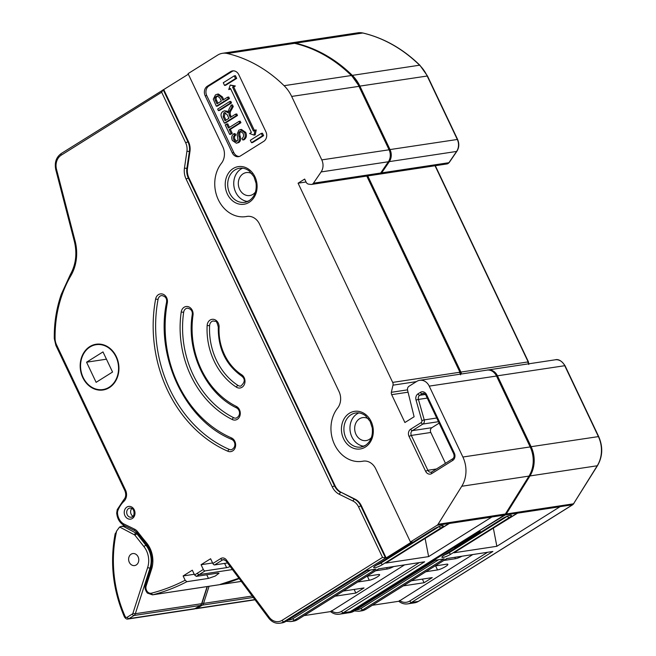 <?xml version="1.0" encoding="UTF-8"?>
<svg xmlns="http://www.w3.org/2000/svg" width="656" height="656" viewBox="0 0 656 656"><rect width="100%" height="100%" fill="white"/><g stroke="black" fill="none" stroke-linecap="round" stroke-linejoin="round"><path stroke-width="0.98" d="M487.457 370.066A10.89 9.077 81.4 0 1 487.933 369.976A10.89 9.077 81.4 0 1 497.453 375.806L531.106 446.695A27.224 22.698 81.4 0 1 529.974 475.944L506.276 513.976A3.944 3.288 81.4 0 1 505.325 514.944L478.536 531.319M367.77 175.923L460.906 372.075A3.567 2.977 81.4 0 1 461.332 374.002M290.247 43.058A17.86 14.891 81.4 0 1 290.731 42.976A17.86 14.891 81.4 0 1 295.536 43.181A144.5 120.491 81.4 0 1 352.321 75.374A35.719 29.791 81.4 0 1 359.89 86.108L390.025 149.568A10.89 9.077 81.4 0 1 389.344 161.614L381.653 172.881A3.633 3.026 81.4 0 1 379.799 174.102A3.633 3.026 81.4 0 1 379.324 174.127M528.588 363.826A3.567 2.977 -98.6 0 0 528.162 361.899L460.906 372.075M573.828 503.644L572.581 504.767A3.944 3.288 -98.6 0 0 573.533 503.808L597.231 465.768A27.224 22.698 -98.6 0 0 598.362 436.519L564.701 365.63A10.89 9.077 -98.6 0 0 555.189 359.808C558.436 358.865 561.716 360.816 565.021 365.671L598.682 436.56C603.102 446.793 602.716 456.478 597.526 465.604L573.533 503.808L506.276 513.976M418.7 601.183A1.788 0.927 -122.1 0 1 418.553 601.331L414.477 602.848A14.293 11.915 -98.6 0 0 418.356 601.396L572.581 504.767L505.325 514.944M453.96 552.787L517.1 513.23L559.986 506.735L496.854 546.292L453.96 552.787M453.952 546.727L454.37 547.612L452.566 547.596M454.37 547.612L480.241 531.401L478.683 531.639M372.313 605.283L398.774 601.281M493.304 528.137L517.576 513.156M492.902 528.383L493.386 528.31L496.854 546.292M398.979 601.249L472.64 554.64M443.858 560.462L455.469 558.707A6.585 1.238 154.6 0 0 461.914 556.263M425.916 571.704L437.527 569.941A6.347 1.189 154.6 0 0 444.194 567.35A6.347 1.189 154.6 0 0 447.859 564.34A6.347 1.189 154.6 0 0 446.72 564.185L435.108 565.939M403.284 585.882L424.088 582.733L432.255 577.616L411.451 580.765M435.248 560.298L444.137 558.838L362.801 609.801A14.293 11.915 81.4 0 1 358.914 611.253L361.841 610.81A14.293 11.915 -98.6 0 0 365.72 609.367L362.801 609.801A1.788 0.927 57.9 0 1 361.071 608.366L438.61 559.781M435.215 560.298L444.137 558.838M446.949 558.527L492.877 551.466L411.533 602.429A14.293 11.915 81.4 0 1 407.655 603.881L414.477 602.848M446.908 558.527L492.877 551.466M395.912 590.482L387.745 595.599M435.026 165.747L528.162 361.899L527.85 362.571M424.088 582.733L422.374 579.117M109.117 387.245A22.681 18.917 81.4 0 1 102.951 389.549A22.681 18.917 81.4 0 1 81.721 373.781A22.681 18.917 81.4 0 1 90.003 346.991A22.681 18.917 81.4 0 1 96.161 344.695A22.681 18.917 81.4 0 1 117.391 360.456A22.681 18.917 81.4 0 1 109.117 387.245M231.962 439.413A1.788 0.877 -66.6 0 1 231.691 439.389C185.246 420.586 155.185 357.233 166.534 302.4C167.157 298.546 165.525 296.25 161.647 295.536A5.355 4.469 -98.6 0 0 160.187 296.077A5.355 4.469 -98.6 0 0 158.055 299.407A125.025 104.255 -98.6 0 0 229.297 449.426A5.355 4.469 -98.6 0 0 231.429 449.721C236.529 447.335 235.447 441.135 231.691 439.389A1.788 0.877 -66.6 0 1 231.429 437.896A7.142 5.961 81.4 0 1 235.373 447.048A7.142 5.961 81.4 0 1 227.878 451.246A126.813 105.747 81.4 0 1 155.62 299.079A7.142 5.961 81.4 0 1 158.457 294.642A7.142 5.961 81.4 0 1 164.992 295.462A7.142 5.961 81.4 0 1 167.321 302.875A112.52 93.833 -98.6 0 0 231.429 437.896M236.808 407.917A1.788 0.853 -63.6 0 1 236.529 407.876C205.927 393.428 186.255 351.96 192.224 314.757C192.725 311.034 191.076 308.828 187.288 308.148A5.355 4.469 -98.6 0 0 185.828 308.697A5.355 4.469 -98.6 0 0 183.655 312.272A92.873 77.449 -98.6 0 0 233.733 417.741A5.355 4.469 -98.6 0 0 236.078 418.126C241.105 415.814 240.104 409.729 236.529 407.876A1.788 0.853 -63.6 0 1 236.349 406.425A7.142 5.961 81.4 0 1 239.924 415.773A7.142 5.961 81.4 0 1 232.249 419.52A94.661 78.941 81.4 0 1 181.212 312.035A7.142 5.961 81.4 0 1 184.098 307.262A7.142 5.961 81.4 0 1 190.519 307.967A7.142 5.961 81.4 0 1 193.012 315.159A80.376 67.019 -98.6 0 0 236.349 406.425M241.957 376.126A1.788 0.795 -57.1 0 1 241.654 376.077C225.762 364.728 217.972 348.361 218.276 326.975C216.242 319.234 216.021 322.03 213.282 320.948A5.355 4.469 -98.6 0 0 211.831 321.489A5.355 4.469 -98.6 0 0 209.608 325.63A60.729 50.643 -98.6 0 0 238.013 385.449A5.355 4.469 -98.6 0 0 240.785 386.089C245.073 382.284 245.36 378.947 241.654 376.077A1.788 0.795 -57.1 0 1 241.646 374.724A7.142 5.961 81.4 0 1 244.385 384.408A7.142 5.961 81.4 0 1 236.381 387.155A62.517 52.127 81.4 0 1 207.14 325.573A7.142 5.961 81.4 0 1 210.1 320.054A7.142 5.961 81.4 0 1 216.259 320.546A7.142 5.961 81.4 0 1 219.088 327.213A48.224 40.213 -98.6 0 0 241.646 374.724M363.85 446.211A17.236 14.375 81.4 0 1 350.378 432.361A17.236 14.375 81.4 0 1 357.126 413.805A17.236 14.375 81.4 0 1 358.816 412.919M247.648 201.482A17.236 14.375 81.4 0 1 234.167 187.632A17.236 14.375 81.4 0 1 240.924 169.076A17.236 14.375 81.4 0 1 242.605 168.19M255.479 191.987A11.611 9.684 81.4 0 1 252.929 194.365A11.611 9.684 81.4 0 1 249.772 195.545A11.611 9.684 81.4 0 1 238.907 187.477A11.611 9.684 81.4 0 1 243.146 173.766A11.611 9.684 81.4 0 1 246.303 172.585A11.611 9.684 81.4 0 1 252.084 173.815M371.419 437.544A11.611 9.684 81.4 0 1 369.279 439.397A11.611 9.684 81.4 0 1 366.13 440.578A11.611 9.684 81.4 0 1 355.265 432.509A11.611 9.684 81.4 0 1 359.496 418.799A11.611 9.684 81.4 0 1 362.653 417.618A11.611 9.684 81.4 0 1 368.606 418.954M97.769 344.449A23.14 19.295 81.4 0 1 98.81 344.064M109.306 387.647A23.14 19.295 -98.6 0 0 117.752 360.324A23.14 19.295 -98.6 0 0 96.096 344.244A23.14 19.295 -98.6 0 0 89.806 346.589A23.14 19.295 -98.6 0 0 81.369 373.912A23.14 19.295 -98.6 0 0 103.017 390A23.14 19.295 -98.6 0 0 109.306 387.647M131.143 554.181A6.076 5.068 81.4 0 1 132.791 553.566A6.076 5.068 81.4 0 1 138.473 557.78A6.076 5.068 81.4 0 1 136.259 564.955A6.076 5.068 81.4 0 1 134.611 565.57A6.076 5.068 81.4 0 1 128.929 561.347A6.076 5.068 81.4 0 1 131.143 554.181M119.679 527.022L121.294 526.358L123.623 526.538L135.956 533.057A3.633 3.026 81.4 0 1 137.014 533.951L145.993 545.316A21.435 17.876 81.4 0 1 150.044 568.063L135.333 613.713A3.633 3.026 81.4 0 1 134.013 615.484L128.961 618.649A3.633 3.026 81.4 0 1 127.977 619.018L194.258 608.989A3.633 3.026 -98.6 0 0 195.242 608.62L128.961 618.649A1.788 0.927 57.9 0 1 127.231 617.214L132.282 614.049A1.845 1.533 -98.6 0 0 132.955 613.147L147.666 567.489A19.647 16.384 -98.6 0 0 143.959 546.645L134.972 535.28A1.845 1.533 -98.6 0 0 134.439 534.829L119.679 527.022A3.633 3.026 -98.6 0 0 119.22 527.522L116.62 531.065A116.514 97.162 -98.6 0 0 125.099 616.361A1.845 1.533 -98.6 0 0 127.231 617.214M227.525 562.971L214.586 564.931A1.788 0.927 -122.1 0 1 212.856 563.488L210.601 558.74L201.064 564.709L203.319 569.465A1.788 0.927 57.9 0 0 205.049 570.9L226.623 567.637A6.585 1.238 154.6 0 0 230.19 566.538M185.156 580.24L186.886 581.675A225.041 187.657 81.4 0 1 152.955 594.754A7.142 5.953 81.4 0 1 152.446 594.853L218.727 584.824A7.142 5.953 -98.6 0 0 219.235 584.726L152.955 594.754A1.788 0.984 75.5 0 1 151.585 593.155A223.261 186.173 -98.6 0 0 185.156 580.24L183.122 575.952L192.315 570.195L194.57 574.935A223.261 186.173 -98.6 0 0 197.399 573.18L203.319 569.465M115.399 533.902L116.62 531.065M105.427 389.443A23.14 19.295 81.4 0 1 104.066 389.377M222.819 146.813L188.075 73.636L217.644 55.112A17.86 14.891 81.4 0 1 222.499 53.3A17.86 14.891 81.4 0 1 227.304 53.505A144.5 120.491 81.4 0 1 284.089 85.69A35.719 29.791 81.4 0 1 291.666 96.432L321.793 159.884A10.89 9.077 81.4 0 1 321.112 171.938L313.429 183.204A3.633 3.026 81.4 0 1 311.567 184.426A3.633 3.026 81.4 0 1 310.846 184.426L308.582 184.123A3.633 3.026 81.4 0 1 306.139 182.179L304.663 179.072L298.086 183.196L392.682 382.399A3.567 2.977 81.4 0 1 392.993 385.17L391.345 392.296A3.551 2.96 -98.6 0 0 391.681 394.666L404.908 422.521L414.108 416.757L407.597 390.328A3.633 3.026 81.4 0 1 408.983 386.269L416.749 381.407A10.89 9.077 81.4 0 1 419.701 380.3A10.89 9.077 81.4 0 1 429.221 386.122L462.882 457.019A27.224 22.698 81.4 0 1 461.75 486.268L438.044 524.3A3.944 3.288 81.4 0 1 437.101 525.267L410.451 541.963L375.708 468.786A14.293 11.915 -98.6 0 0 363.219 461.143A14.293 11.915 -98.6 0 0 362.866 461.201A31.529 26.289 81.4 0 1 362.087 461.34A31.529 26.289 81.4 0 1 334.33 444.046A31.529 26.289 81.4 0 1 337.627 408.048A14.293 11.915 -98.6 0 0 339.029 391.542L259.505 224.057A14.284 11.915 -98.6 0 0 247.017 216.414A14.284 11.915 -98.6 0 0 246.656 216.472A31.529 26.289 81.4 0 1 245.877 216.611A31.529 26.289 81.4 0 1 218.128 199.317A31.529 26.289 81.4 0 1 221.416 163.319A14.284 11.915 -98.6 0 0 222.819 146.813M263.745 141.343A7.142 5.961 -98.6 0 0 265.91 131.766L238.817 74.718A7.142 5.961 -98.6 0 0 232.577 70.897A7.142 5.961 -98.6 0 0 230.633 71.619L207.345 86.207A7.142 5.961 -98.6 0 0 205.18 95.792L232.265 152.84A7.142 5.961 -98.6 0 0 238.513 156.661A7.142 5.961 -98.6 0 0 240.457 155.939L263.745 141.343M236.685 78.384L235.414 75.702L234.241 75.875L223.278 82.746L224.549 85.436L235.52 78.564L236.685 78.384L225.721 85.255L224.549 85.436M230.805 101.401L231.527 102.926L219.563 110.421L218.391 110.602L217.669 109.076L229.633 101.582L230.805 101.401M235.594 114.144L236.767 113.964L237.488 115.489L225.525 122.984L224.36 123.156L221.802 117.777C220.449 115.054 220.859 112.93 223.048 111.389L224.549 110.807L227.976 112.742L229.01 109.199L231.256 105.009L232.085 106.739L230.33 110.036C229.026 111.676 228.714 113.504 229.395 115.505L230.313 117.449L235.594 114.144L236.316 115.661L224.36 123.156M224.549 110.807L228.099 111.364M231.256 105.009L232.429 104.829L233.249 106.559L231.494 109.855C230.199 111.504 229.887 113.332 230.559 115.333L231.281 116.842M233.364 70.84A7.142 5.961 -98.6 0 0 232.191 71.381L208.903 85.977A7.142 5.961 -98.6 0 0 206.738 95.555L233.831 152.602A7.142 5.961 -98.6 0 0 239.284 156.481M233.831 133.767L234.709 135.193C233.274 136.268 232.962 137.727 233.766 139.58C234.528 141.245 235.602 141.778 236.996 141.163L237.98 139.925L237.078 134.168L238.866 130.118L241.392 129.421L245.705 132.373C247.017 135.554 246.443 138.031 243.999 139.802L242.827 139.982L241.949 138.555C243.614 137.26 243.983 135.505 243.081 133.291L240.432 131.307L239.62 131.618L240.793 131.438C239.62 132.766 239.448 134.455 240.268 136.514C241.088 139.097 240.613 141.106 238.858 142.524L236.365 143.221L232.396 140.507C231.183 137.653 231.658 135.407 233.831 133.767L234.996 133.586L235.873 135.013C234.446 136.087 234.135 137.555 234.938 139.4L236.824 141.261M226.566 123.992L228.468 127.994L239.03 121.368L240.203 121.196L240.924 122.721L230.363 129.339L232.257 133.332L230.855 134.209L229.69 134.382L225.172 124.87L227.739 123.82L229.436 127.387M227.558 97.203L228.723 97.031L229.444 98.548L217.489 106.042L216.316 106.223L213.29 99.212L215.447 94.915L217.243 94.21L221.269 97.129L222.737 100.22L227.558 97.203L228.28 98.728L216.316 106.223M217.243 94.21L218.407 94.029L222.441 96.957L223.704 99.614M263.622 135.653L262.457 133.209L261.293 133.389L250.321 140.253L251.486 142.696L262.449 135.825L263.622 135.653L252.65 142.524L251.486 142.696M228.755 89.569L230.494 88.478L251.371 132.43L249.624 133.521L253.995 135.103L255.061 130.118L253.462 131.118L232.593 87.166L234.192 86.166L230.215 85.034L228.755 89.569L230.699 88.904M254.43 130.511L233.757 86.994L235.365 85.985L230.215 85.034M253.995 135.103L255.168 134.931L256.234 129.937L255.061 130.118M133.045 516.239A4.641 3.87 81.4 0 1 131.864 508.457M188.346 74.21L61.27 153.496A1.788 0.927 57.9 0 0 61.246 155.16A12.505 10.422 -98.6 0 0 56.514 169.33L75.104 241.014A41.082 34.26 81.4 0 1 70.905 275.635A112.52 93.833 -98.6 0 0 62.008 295.011A112.529 93.833 -98.6 0 0 55.088 338.619A12.521 10.439 -98.6 0 0 56.506 344.761L125.55 490.171A8.93 7.446 81.4 0 1 123.976 501.258A28.52 23.788 -98.6 0 0 117.908 510.45A5.355 4.469 -98.6 0 0 117.506 513.049A12.521 10.439 -98.6 0 0 123.312 523.677L123.705 525.128M306.049 181.991L298.086 183.196M460.356 374.15A3.567 2.977 -98.6 0 0 459.938 372.223L392.682 382.399M407.507 389.853L391.345 392.296M408.057 392.19L391.681 394.666M505.596 513.968L504.349 515.091A3.944 3.288 -98.6 0 0 505.3 514.124L528.998 476.092A27.224 22.698 -98.6 0 0 530.138 446.843L496.477 375.954A10.89 9.077 -98.6 0 0 486.957 370.123C490.204 369.189 493.484 371.14 496.797 375.995L530.458 446.884C534.87 457.117 534.484 466.801 529.302 475.928L505.596 513.968L438.044 524.3M350.476 611.507A1.788 0.927 -122.1 0 1 350.32 611.654L346.245 613.171A14.293 11.915 -98.6 0 0 350.124 611.72L504.349 515.091L437.101 525.267M385.736 563.102L448.868 523.545L491.754 517.059L428.622 556.616L385.736 563.102M163.762 89.61L188.518 141.737A14.293 11.915 81.4 0 1 189.961 151.405L187.485 168.297A14.293 11.915 -98.6 0 0 188.928 177.956L335.101 485.801A14.293 11.915 -98.6 0 0 341.391 492.426L355.101 499.175A14.293 11.915 81.4 0 1 361.39 505.809L386.138 557.936L382.538 557.395L358.537 506.85A12.505 10.422 -98.6 0 0 353.035 501.053L339.324 494.304A16.072 13.407 81.4 0 1 332.248 486.842L186.074 179.006A16.072 13.407 81.4 0 1 184.451 168.133L186.927 151.241A12.505 10.422 -98.6 0 0 185.664 142.787L161.663 92.242L61.246 155.16M386.138 557.936L412.017 541.725L410.451 541.963M304.081 615.607L330.542 611.605M197.399 573.18A1.788 0.927 57.9 0 0 199.129 574.615A225.041 187.657 81.4 0 1 196.3 576.37L217.874 573.106L219.006 573.254L215.234 576.058L208.46 578.412L186.886 581.675M439.143 423.136L431.886 427.687A3.575 2.977 -98.6 0 0 430.803 432.476L445.457 463.325M425.072 538.461L449.344 523.48M424.678 538.707L425.154 538.633L428.622 556.616M240.227 129.601L244.54 132.553L245.705 132.373M244.54 132.553C245.844 135.726 245.278 138.211 242.827 139.982M233.766 139.58L234.938 139.4M236.242 141.458L236.996 141.163M234.709 135.193L235.873 135.013M239.62 131.618C238.448 132.947 238.276 134.636 239.096 136.694C239.916 139.277 239.448 141.278 237.685 142.705L238.858 142.524M237.685 142.705L236.365 143.221M239.03 121.368L239.752 122.893L240.924 122.721M239.752 122.893L229.19 129.511L231.084 133.512L232.257 133.332M231.084 133.512L229.69 134.382M229.19 129.511L230.363 129.339M228.919 118.326L227.222 114.759L224.598 112.594L223.778 112.906L223.147 116.793L225.033 120.761L228.919 118.326M236.316 115.661L237.488 115.489M229.395 115.505L230.559 115.333M232.085 106.739L233.249 106.559M225.164 112.602L224.319 116.62L226 120.155M223.778 112.906L224.942 112.725M223.147 116.793L224.319 116.62M229.633 101.582L230.354 103.107L231.527 102.926M230.354 103.107L218.391 110.602M221.343 101.098L219.826 97.908L217.333 95.956L216.234 96.399C214.758 97.432 214.504 98.859 215.488 100.663L216.988 103.82L221.343 101.098M228.28 98.728L229.444 98.548M221.269 97.129L222.441 96.957M217.899 95.956L217.407 96.219C215.922 97.26 215.676 98.679 216.66 100.491L217.956 103.222M216.234 96.399L217.407 96.219M262.449 135.825L261.293 133.389M235.52 78.564L234.241 75.875M232.593 87.166L233.757 86.994M234.192 86.166L235.365 85.985M330.747 611.572L404.408 564.964M375.626 570.786L387.237 569.023A6.585 1.238 154.6 0 0 393.69 566.579M357.684 582.02L369.295 580.265A6.347 1.189 154.6 0 0 375.962 577.674A6.347 1.189 154.6 0 0 379.627 574.664A6.347 1.189 154.6 0 0 378.487 574.508L366.884 576.263M335.052 596.206L355.864 593.057L364.023 587.94L343.219 591.089M247.64 216.341A31.529 26.289 81.4 0 1 247.435 216.373L245.877 216.611M363.842 461.07A31.529 26.289 81.4 0 1 363.645 461.102L362.087 461.34M366.983 570.622L375.913 569.162L294.569 620.125A14.293 11.915 81.4 0 1 290.69 621.576L293.609 621.134A14.293 11.915 -98.6 0 0 297.496 619.682L294.569 620.125A1.788 0.927 57.9 0 1 292.838 618.69L370.386 570.105M286.139 621.24A1.788 0.927 -122.1 0 1 285.991 621.38L367.139 570.49L375.913 569.162M378.717 568.85L424.645 561.79L343.301 612.753A14.293 11.915 81.4 0 1 339.423 614.205L346.245 613.171M378.684 568.85L424.645 561.79M327.68 600.806L319.513 605.923M117.506 513.049L116.702 513.017C117.178 518.314 119.4 522.332 123.385 525.071L134.8 530.647L136.989 532.451L146.231 543.939C149.748 548.318 151.684 553.484 152.028 559.445L151.208 567.399L145.484 585.103C144.517 587.481 145.148 590.138 147.362 593.081L152.446 594.853M123.312 523.677L134.611 529.187A8.938 7.454 81.4 0 1 137.416 531.491L142.582 538.027L142.508 539.076M188.518 141.737L187.936 141.827L163.18 89.7L161.663 92.242M142.582 538.027L146.632 542.955A24.502 20.434 81.4 0 1 152.84 559.511A24.51 20.443 81.4 0 1 151.938 568.055L151.503 567.235M196.3 576.37L194.57 574.935M366.794 176.07L459.938 372.223L459.618 372.895M86.567 362.202L102.992 351.911L112.553 372.034L96.12 382.333L86.567 362.202L106.452 359.193M355.864 593.057L354.142 589.432M183.122 575.952L194.258 574.271M201.064 564.709L212.61 562.963M220.736 584.332A1.788 0.984 75.5 0 0 221.179 584.43A7.142 5.953 81.4 0 1 220.678 584.529L241.301 581.413M239.194 578.6A225.041 187.657 81.4 0 1 221.179 584.43L241.285 581.388M252.224 596.033L203.557 603.397A3.633 3.026 81.4 0 1 202.237 605.16L197.194 608.325A3.633 3.026 81.4 0 1 196.201 608.694L255.036 599.797M209.075 586.284L203.557 603.397A1.788 0.508 17.9 0 1 202.023 603.167M253.273 597.444L202.237 605.16A1.788 0.927 57.9 0 1 201.244 604.725M254.889 599.6L197.194 608.325A1.788 0.927 57.9 0 1 196.316 607.997M381.653 172.881L448.909 162.704A1.788 0.73 34.3 0 0 449.204 162.549L447.048 163.926A3.633 3.026 -98.6 0 0 448.909 162.704L456.601 151.438A10.89 9.077 -98.6 0 0 457.281 139.392L427.146 75.94A35.719 29.791 -98.6 0 0 419.578 65.198A144.5 120.491 -98.6 0 0 362.793 33.005L295.536 43.181M352.321 75.374L419.578 65.198A1.788 0.656 -45.5 0 1 419.914 65.272C403.038 48.831 384.063 38.081 362.981 33.013A1.788 0.935 -76.8 0 0 362.793 33.005A17.86 14.891 -98.6 0 0 357.987 32.8L290.731 42.976M390.025 149.568L457.601 139.433L427.466 75.981L359.89 86.108M449.204 162.549L456.896 151.274A1.788 0.73 34.3 0 1 456.601 151.438L389.344 161.614M565.021 365.671L497.453 375.806M598.682 436.56L531.106 446.695M597.526 465.604A1.788 0.705 -148.1 0 1 597.231 465.768L529.974 475.944M450.984 554.09A6.248 1.173 -25.4 0 1 443.046 557.444A6.248 1.173 -25.4 0 1 444.161 555.124L502.381 518.642A6.248 1.173 -25.4 0 1 510.319 515.296A6.248 1.173 -25.4 0 1 509.204 517.617L450.984 554.09A1.788 0.927 -122.1 0 1 449.253 552.655L507.473 516.174A4.469 0.836 154.6 0 0 507.514 516.157M453.468 547.03L453.788 547.703L352.075 611.425A14.293 11.915 81.4 0 1 348.197 612.876L350.14 612.581A14.293 11.915 -98.6 0 0 354.027 611.13L352.075 611.425A1.788 0.927 57.9 0 1 351.206 611.097M354.371 610.916A1.788 0.927 -122.1 0 1 354.224 611.064A1.788 0.927 -122.1 0 1 354.027 611.13L435.371 560.167M366.064 609.145A1.788 0.927 -122.1 0 1 365.917 609.293A1.788 0.927 -122.1 0 1 365.72 609.367L447.064 558.395M572.778 504.702L418.553 601.331A1.788 0.927 -122.1 0 1 418.356 601.396L411.533 602.429A1.788 0.927 57.9 0 1 409.803 600.994L487.351 552.409M399.479 600.47A12.505 10.422 -98.6 0 0 409.803 600.994M356.339 609.736A12.505 10.422 -98.6 0 0 361.071 608.366M449.007 552.139L449.253 552.655A4.469 0.836 154.6 0 1 444.907 554.705M507.473 516.165L507.473 516.174A1.788 0.927 57.9 0 0 509.204 517.617M509.851 515.378L510.114 515.444C509.146 515.386 506.629 516.428 502.578 518.576A1.788 0.927 -122.1 0 1 502.381 518.642M357.987 32.8L362.981 33.013A1.788 0.935 -76.8 0 1 363.162 33.095M437.527 569.941L435.592 565.866M455.469 558.707L454.821 557.338M365.384 447.039A19.024 15.867 81.4 0 1 343.588 438.798A19.024 15.867 81.4 0 1 349.353 413.28A19.024 15.867 81.4 0 1 371.157 421.529A19.024 15.867 81.4 0 1 365.384 447.039M360.923 447.056L365.417 445.383C370.747 441.693 373.034 435.879 372.272 427.958L370.181 421.48L365.515 415.765C362.399 413.411 359.152 412.476 355.765 412.968A17.236 14.375 -98.6 0 0 351.083 414.715A17.236 14.375 -98.6 0 0 344.794 435.076A17.236 14.375 -98.6 0 0 360.923 447.056A17.236 14.375 -98.6 0 0 365.269 445.514M249.182 202.31A19.024 15.867 81.4 0 1 227.386 194.069A19.024 15.867 81.4 0 1 233.151 168.551A19.024 15.867 81.4 0 1 254.946 176.8A19.024 15.867 81.4 0 1 249.182 202.31M244.721 202.327L249.206 200.654C254.544 196.956 256.832 191.15 256.07 183.229L253.97 176.751L249.305 171.036C246.197 168.682 242.941 167.747 239.563 168.239A17.236 14.375 -98.6 0 0 234.881 169.986A17.236 14.375 -98.6 0 0 228.583 190.347A17.236 14.375 -98.6 0 0 244.721 202.327A17.236 14.375 -98.6 0 0 249.067 200.785M132.323 518.486A6.429 5.363 81.4 0 1 124.96 515.698A6.429 5.363 81.4 0 1 126.903 507.072A6.429 5.363 81.4 0 1 134.275 509.86A6.429 5.363 81.4 0 1 132.323 518.486M131.282 517.223L132.348 516.821C134.152 517.379 135.849 507.859 129.896 508.039A4.641 3.87 -98.6 0 0 128.633 508.515A4.641 3.87 -98.6 0 0 126.936 513.992A4.641 3.87 -98.6 0 0 131.282 517.223A4.641 3.87 -98.6 0 0 132.233 516.928M166.534 302.4L167.321 302.875M192.224 314.757L193.012 315.159M218.276 326.975L219.088 327.213M125.722 526.219L123.623 526.538M205.049 570.9L199.129 574.615L232.454 569.572M137.309 532.852L135.956 533.057A1.788 0.836 -62.1 0 0 134.439 534.829M138.047 533.795L137.014 533.951A1.788 0.558 -38.3 0 0 134.972 535.28M147.149 545.136L145.993 545.316A1.788 0.558 -38.3 0 0 143.959 546.645M151.036 567.907L150.044 568.063A1.788 0.508 17.9 0 1 147.666 567.489M195.586 608.407A1.788 0.927 57.9 0 1 195.439 608.555A1.788 0.927 57.9 0 1 195.242 608.62L200.293 605.455A3.633 3.026 -98.6 0 0 201.613 603.692L135.333 613.713A1.788 0.508 17.9 0 1 132.955 613.147M132.282 614.049A1.788 0.927 57.9 0 0 134.013 615.484L200.293 605.455A1.788 0.927 57.9 0 0 200.49 605.39L201.909 603.52A1.788 0.508 17.9 0 1 201.613 603.692L207.124 586.579M212.856 563.488L220.76 558.543A5.412 4.518 81.4 0 1 226.361 559.88L269.19 617.206A12.505 10.422 -98.6 0 0 282.121 620.314L382.538 557.395M151.938 568.055L146.206 585.792A5.355 4.469 -98.6 0 0 147.092 591.31A5.355 4.469 -98.6 0 0 151.585 593.155M425.596 471.246L409.041 436.379A5.355 4.469 81.4 0 1 410.664 429.196L421.185 422.603A1.788 1.492 -98.6 0 0 421.841 420.537L416.035 400.062A5.355 4.469 81.4 0 1 418.02 393.846L420.422 392.345A5.355 4.469 81.4 0 1 426.564 394.666L454.362 453.222A5.355 4.469 81.4 0 1 452.738 460.405L431.738 473.566A5.355 4.469 81.4 0 1 425.596 471.246L427.868 470.286A3.575 2.977 -98.6 0 0 430.984 472.197A3.575 2.977 -98.6 0 0 431.656 472M313.429 183.204L380.677 173.028A1.788 0.73 34.3 0 0 380.972 172.872L378.824 174.25A3.633 3.026 -98.6 0 0 380.677 173.028L388.368 161.761A10.89 9.077 -98.6 0 0 389.049 149.716L358.922 86.256A35.719 29.791 -98.6 0 0 351.345 75.514A144.5 120.491 -98.6 0 0 294.56 43.329L227.304 53.505M284.089 85.69L351.345 75.514A1.788 0.656 -45.5 0 1 351.682 75.588C334.806 59.155 315.831 48.405 294.757 43.337A1.788 0.935 -76.8 0 0 294.56 43.329A17.86 14.891 -98.6 0 0 289.755 43.124L222.499 53.3M321.793 159.884L389.369 149.757L359.242 86.305L291.666 96.432M380.972 172.872L388.664 161.597A1.788 0.73 34.3 0 1 388.368 161.761L321.112 171.938M416.38 381.636L392.993 385.17M496.797 375.995L429.221 386.122M530.458 446.884L462.882 457.019M529.302 475.928A1.788 0.705 -148.1 0 1 528.998 476.092L461.75 486.268M382.751 564.414A6.248 1.173 -25.4 0 1 374.814 567.768A6.248 1.173 -25.4 0 1 375.929 565.447L434.149 528.966A6.248 1.173 -25.4 0 1 442.087 525.612A6.248 1.173 -25.4 0 1 440.971 527.932L382.751 564.414A1.788 0.927 -122.1 0 1 381.029 562.979L439.249 526.497A4.469 0.836 154.6 0 0 439.282 526.481M361.39 505.809L360.8 505.899L385.556 558.026L283.843 621.749A14.293 11.915 81.4 0 1 279.964 623.2L281.916 622.905A14.293 11.915 -98.6 0 0 285.795 621.453L283.843 621.749A1.788 0.927 57.9 0 1 282.121 620.314M281.916 622.905L285.991 621.38A1.788 0.927 -122.1 0 1 285.795 621.453L367.139 570.49M297.84 619.469A1.788 0.927 -122.1 0 1 297.685 619.617A1.788 0.927 -122.1 0 1 297.496 619.682L378.832 568.719M504.546 515.026L350.32 611.654A1.788 0.927 -122.1 0 1 350.124 611.72L343.301 612.753A1.788 0.927 57.9 0 1 341.579 611.318L419.118 562.733M224.409 559.683L222.491 559.978L214.586 564.931M226.361 559.88A1.788 0.533 143.2 0 0 225.91 560.806L223.475 559.609A3.633 3.026 -98.6 0 0 222.491 559.978A1.788 0.927 57.9 0 1 220.76 558.543M238.932 578.239L219.284 584.709A1.788 0.984 -104.5 0 1 219.235 584.726A225.041 187.657 -98.6 0 0 238.923 578.223M233.831 152.602L232.265 152.84M206.738 95.555L205.18 95.792M208.903 85.977L207.345 86.207M232.191 71.381L230.633 71.619M436.412 468.991L427.868 470.286L411.312 435.42L430.803 432.476M431.886 427.687L412.394 430.631A3.575 2.977 -98.6 0 0 411.312 435.42L409.041 436.379M438.462 421.693L422.907 424.047L412.394 430.631A1.788 0.927 -122.1 0 1 410.664 429.196M436.716 418.011L424.235 419.906A3.575 2.977 81.4 0 1 422.907 424.047A1.788 0.927 -122.1 0 1 421.185 422.603M427.253 398.094L418.421 399.43L424.235 419.906L421.841 420.537M425.375 394.436L419.75 395.281A3.575 2.977 -98.6 0 0 418.421 399.43L416.035 400.062M424.038 393.493L422.152 393.78L419.75 395.281A1.788 0.927 -122.1 0 1 418.02 393.846M426.564 394.666L425.924 395.289C424.711 393.649 423.776 393.026 423.12 393.42A3.575 2.977 -98.6 0 0 422.152 393.78A1.788 0.927 -122.1 0 1 420.422 392.345M239.096 136.694L240.268 136.514M230.33 110.036L231.494 109.855M215.488 100.663L216.66 100.491M331.255 610.793A12.505 10.422 -98.6 0 0 341.579 611.318M288.107 620.059A12.505 10.422 -98.6 0 0 292.838 618.69M380.783 562.454L381.029 562.979A4.469 0.836 154.6 0 1 376.675 565.029M439.241 526.489L439.249 526.497A1.788 0.927 57.9 0 0 440.971 527.932M355.101 499.175L354.511 499.265A14.293 11.915 81.4 0 1 360.8 505.899L358.537 506.85M341.391 492.426L354.511 499.265A1.788 0.853 116.2 0 0 353.035 501.053M335.101 485.801L334.519 485.883A14.293 11.915 -98.6 0 0 340.808 492.517A1.788 0.853 116.2 0 0 339.324 494.304M188.928 177.956L188.346 178.047L334.519 485.883L332.248 486.842M187.485 168.297L186.894 168.379A14.293 11.915 -98.6 0 0 188.346 178.047L186.074 179.006M189.961 151.405L189.379 151.495L186.894 168.379L184.451 168.133M185.664 142.787L187.936 141.827A14.293 11.915 81.4 0 1 189.379 151.495L186.927 151.241M247.369 216.365L246.656 216.472M363.58 461.094L362.866 461.201M236.381 387.155A1.788 0.795 -57.1 0 1 238.013 385.449M207.14 325.573L209.608 325.63M232.249 419.52A1.788 0.853 -63.6 0 1 233.733 417.741M181.212 312.035L183.655 312.272M227.878 451.246A1.788 0.877 -66.6 0 1 229.297 449.426M155.62 299.079L158.055 299.407M454.362 453.222L453.722 453.837C454.444 456.174 454.124 457.806 452.763 458.749L431.763 471.91A1.788 0.927 -122.1 0 1 431.96 471.836M452.738 460.405A1.788 0.927 -122.1 0 1 452.763 458.749M431.738 473.566A1.788 0.927 -122.1 0 1 431.763 471.91L430.984 472.197M441.627 525.702L441.882 525.768C440.914 525.71 438.405 526.752 434.346 528.9A1.788 0.927 -122.1 0 1 434.149 528.966M125.55 490.171L124.911 490.786L55.875 345.384L56.506 344.761M123.976 501.258A1.788 0.853 -133.9 0 1 123.713 499.823L117.219 509.646L116.702 513.017M55.875 345.384L54.276 338.496L55.088 338.619M117.908 510.45A1.788 0.566 -158.3 0 1 117.219 509.646M54.276 338.496C54.087 323.039 56.424 308.304 61.295 294.282A1.788 0.525 19.3 0 0 62.008 295.011M61.295 294.282L70.331 274.585A1.788 0.681 30.2 0 0 70.905 275.635M70.331 274.585C75.916 264.54 77.26 253.454 74.349 241.318L75.104 241.014M134.611 529.187A1.788 0.853 116 0 0 134.8 530.647M74.349 241.318L55.76 169.625L56.514 169.33M137.416 531.491A1.788 0.558 141.7 0 0 136.989 532.451M61.467 153.422A1.788 0.927 57.9 0 0 61.27 153.496C56.186 157.194 54.35 162.565 55.76 169.625M146.632 542.955A1.788 0.574 140.6 0 0 146.231 543.939M152.84 559.511L152.028 559.445M146.206 585.792A1.788 0.508 -162.1 0 1 145.484 585.103M269.19 617.206A1.788 0.533 143.2 0 0 268.73 618.132C271.83 622.036 275.577 623.725 279.964 623.2M289.755 43.124L294.757 43.337A1.788 0.935 -76.8 0 1 294.938 43.419M369.295 580.265L367.36 576.189M387.237 569.023L386.589 567.653M206.738 574.795L208.46 578.412M224.614 563.414L226.623 567.637M194.258 608.989L200.49 605.39A1.788 0.927 57.9 0 0 200.687 605.16M125.099 616.361L124.435 616.935C125.632 618.682 126.813 619.379 127.977 619.018M447.048 163.926L379.799 174.102M555.189 359.808L487.933 369.976M354.388 610.957L358.914 611.253M435.281 560.273L354.224 611.064L350.14 612.581M442.874 556.017L502.578 518.576M398.709 601.232C401.456 603.438 404.44 604.324 407.655 603.881M446.974 558.502L365.917 609.293L361.841 610.81M219.752 584.594L220.678 584.529M347.213 612.983L348.197 612.876M528.777 364.523L528.482 361.948L435.305 165.706M456.896 151.274C459.167 147.616 459.405 143.664 457.601 139.433M427.466 75.981L419.914 65.272M195.201 608.686L196.201 608.694M106.707 388.975L102.951 389.549M124.894 525.809L121.294 526.358M378.824 174.25L311.567 184.426M486.957 370.123L419.701 380.3M425.924 395.289L453.722 453.837M286.155 621.281L290.69 621.576M374.642 566.341L434.346 528.9M330.476 611.556C333.232 613.762 336.208 614.647 339.423 614.205M378.75 568.826L297.685 619.617L293.609 621.134M124.911 490.786C126.296 494.468 125.895 497.478 123.713 499.823M225.91 560.806L268.73 618.132M460.545 374.838L460.258 372.272L367.073 176.029M219.284 584.709L218.727 584.824M388.664 161.597C390.935 157.932 391.173 153.988 389.369 149.757M359.242 86.305L351.682 75.588M99.925 344.121L96.161 344.695M201.909 603.52L207.378 586.546M115.202 533.558C109.757 562.143 112.832 589.941 124.435 616.935"/></g></svg>

